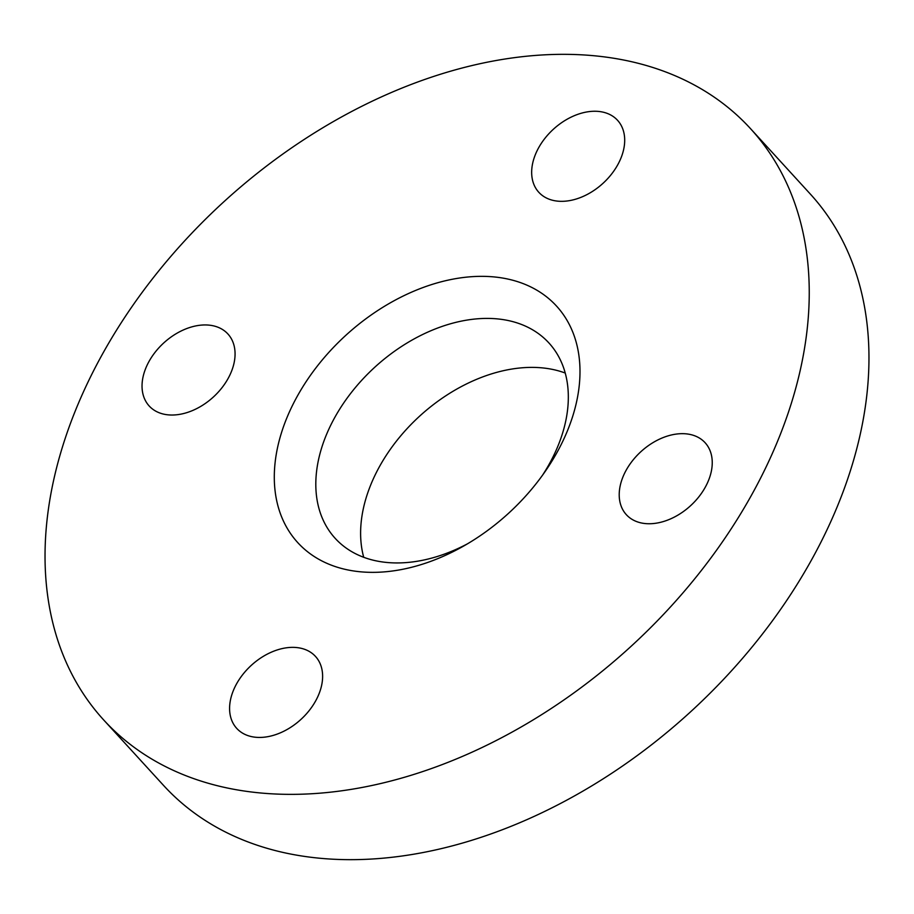 <?xml version="1.0" encoding="UTF-8"?>
<svg xmlns="http://www.w3.org/2000/svg" width="914" height="914" viewBox="0 0 914 914"><rect width="100%" height="100%" fill="white"/><g stroke="black" fill="none" stroke-linecap="round" stroke-linejoin="round"><path stroke-width="1.37" d="M553.301 200.44A53.343 36.697 137.6 0 1 538.814 192.294A53.343 36.697 137.6 0 1 545.338 137.82A53.343 36.697 137.6 0 1 603.057 112.148A53.343 36.697 137.6 0 1 617.544 120.294A53.343 36.697 137.6 0 1 611.02 174.768A53.343 36.697 137.6 0 1 553.301 200.44M640.851 522.854A53.343 36.697 137.6 0 1 626.364 514.708A53.343 36.697 137.6 0 1 632.888 460.233A53.343 36.697 137.6 0 1 690.607 434.561A53.343 36.697 137.6 0 1 705.094 442.707A53.343 36.697 137.6 0 1 698.57 497.182A53.343 36.697 137.6 0 1 640.851 522.854M251.224 736.547A53.343 36.697 137.6 0 1 236.737 728.401A53.343 36.697 137.6 0 1 243.261 673.926A53.343 36.697 137.6 0 1 300.98 648.255A53.343 36.697 137.6 0 1 315.467 656.401A53.343 36.697 137.6 0 1 308.943 710.875A53.343 36.697 137.6 0 1 251.224 736.547M163.675 414.133A53.343 36.697 137.6 0 1 149.188 405.987A53.343 36.697 137.6 0 1 155.711 351.513A53.343 36.697 137.6 0 1 213.43 325.841A53.343 36.697 137.6 0 1 227.917 333.987A53.343 36.697 137.6 0 1 221.394 388.461A53.343 36.697 137.6 0 1 163.675 414.133M542.47 475.291A144.789 99.615 -42.4 0 0 548.926 342.967A144.789 99.615 -42.4 0 0 509.589 320.837A144.789 99.615 -42.4 0 0 352.93 390.529A144.789 99.615 -42.4 0 0 335.221 538.38A144.789 99.615 -42.4 0 0 374.546 560.511A144.789 99.615 -42.4 0 0 467.591 543.761M565.218 373.038A144.789 99.615 -42.4 0 0 554.387 369.816A144.789 99.615 -42.4 0 0 414.111 421.388A144.789 99.615 -42.4 0 0 363.715 557.289M508.881 279.284A175.271 120.579 -42.4 0 0 298.021 394.928A175.271 120.579 -42.4 0 0 345.401 569.411A175.271 120.579 -42.4 0 0 463.055 546.378A175.271 120.579 -42.4 0 0 545.487 471.007A175.271 120.579 -42.4 0 0 508.881 279.284M103.773 720.049L163.492 785.355A438.194 301.449 -42.4 0 0 282.506 852.316A438.194 301.449 -42.4 0 0 756.621 641.399A438.194 301.449 -42.4 0 0 810.227 193.951L750.508 128.645A438.194 301.449 -42.4 0 0 631.494 61.684A438.194 301.449 -42.4 0 0 157.379 272.601A438.194 301.449 -42.4 0 0 103.773 720.049A438.194 301.449 -42.4 0 0 222.788 787.011A438.194 301.449 -42.4 0 0 696.902 576.094A438.194 301.449 -42.4 0 0 750.508 128.645"/></g></svg>
